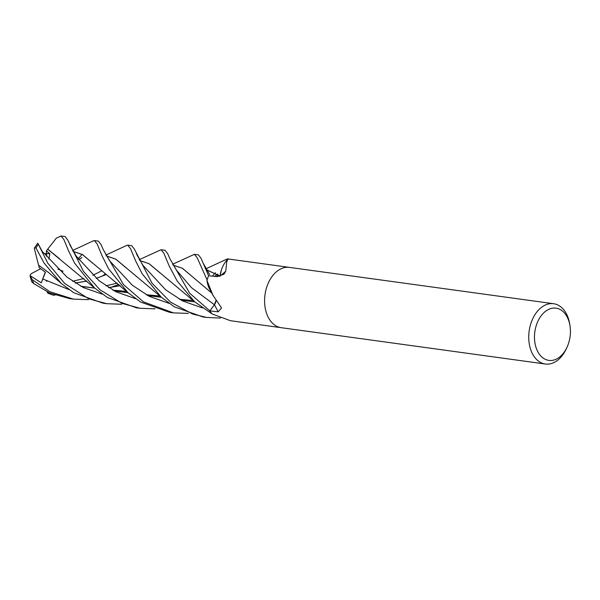 <?xml version="1.0" encoding="UTF-8"?>
<svg xmlns="http://www.w3.org/2000/svg" width="600" height="600" viewBox="0 0 600 600"><rect width="100%" height="100%" fill="white"/><g stroke="black" fill="none" stroke-linecap="round" stroke-linejoin="round"><path stroke-width="0.9" d="M567.067 347.138L566.355 348.705A30.428 20.52 -82.2 0 1 554.632 362.205A30.428 20.52 -82.2 0 1 545.34 364.013L281.19 327.69A30.428 20.52 -82.2 0 1 264.593 301.575A30.428 20.52 -82.2 0 1 280.185 269.205A30.428 20.52 -82.2 0 1 289.478 267.397L553.627 303.72A30.428 20.52 -82.2 0 1 569.73 324.127L570 325.837A26.37 17.782 -82.2 0 1 567.067 347.138A26.37 17.782 -82.2 0 1 556.912 358.837A26.37 17.782 -82.2 0 1 535.035 343.507A26.37 17.782 -82.2 0 1 547.987 309.72A26.37 17.782 -82.2 0 1 570 325.837M219.817 276.465A6.57 4.433 97.8 0 0 219.99 275.985A23.258 15.683 -82.2 0 1 227.858 259.222A507.045 162.66 -129.6 0 0 227.955 259.147L228.12 259.11A30.428 20.52 -82.2 0 1 230.115 259.237L289.358 267.382M227.955 259.147L226.748 261.862L225.772 271.155L224.002 274.178L217.072 276.668L208.583 275.737L201.075 258.33L198.413 254.88L194.445 254.333M545.34 364.013A30.428 20.52 -82.2 0 1 528.743 337.897A30.428 20.52 -82.2 0 1 544.335 305.528A30.428 20.52 -82.2 0 1 553.627 303.72M280.185 269.205A30.428 20.52 -82.2 0 1 289.478 267.397M212.955 295.29L209.88 289.582A23.258 15.683 -82.2 0 1 206.978 280.567A507.045 258.877 179.9 0 1 207.09 280.763L212.955 295.29L221.558 307.935L218.138 311.843L209.843 310.86L214.425 304.763A6.57 4.433 97.8 0 0 216.022 300.57M206.978 280.567A4.117 2.775 97.8 0 0 207.015 280.17L207.09 280.763M207.015 280.17A30.428 20.52 -82.2 0 1 208.583 275.737M281.07 327.668L230.452 320.707L212.108 313.957A30.428 20.52 -82.2 0 1 209.843 310.86L189.63 293.168L169.725 258.405L167.738 253.748L165.083 250.298L161.13 249.75M219.99 275.985A514.928 165.188 -129.6 0 0 225.772 271.155M121.733 304.237L106.785 303.705L88.71 298.808L64.733 283.493L47.843 263.265L37.777 243.202L42.42 251.76L44.362 253.507L49.83 253.733L46.38 250.785L47.752 249.15L59.655 258.855M61.148 283.32L48.773 272.692L38.543 265.095L34.282 248.347L34.537 247.822L36 248.04L44.093 263.085L61.148 283.32L73.762 292.763L103.005 303.188M172.583 264.248L194.392 254.325L197.197 257.798L207.083 279.938M88.395 299.655L73.448 299.123L50.032 291.795L32.392 279.81L30 275.595L41.318 282.847L45.443 272.22L39.195 267.668L38.595 265.14M30.075 276.24L31.785 281.865L33.78 283.627L49.725 292.987L69.427 298.567L73.448 299.123M139.245 259.665L161.062 249.743L163.86 253.215L169.2 266.04L177.21 281.062L194.498 301.665L211.98 313.815M212.385 276.157L215.46 272.7M205.92 268.83L226.958 259.058L228.24 259.08M218.22 274.733L216.525 276.615M155.07 308.827L140.123 308.288L121.958 303.36L99.877 289.695L83.445 271.358L67.725 239.993L65.07 236.542L61.05 235.987L63.84 239.46L68.625 251.01L74.64 263.175L94.477 287.903L107.415 297.532L136.425 307.778M56.377 238.118L61.05 235.987M55.05 295.072L53.115 295.178L47.895 293.205L48.758 292.56M220.403 318.067L206.798 317.46L192.833 314.123L170.565 302.16L152.017 283.222L134.4 249.157L131.745 245.708L127.792 245.167M104.977 274.072L102.637 275.978M126.93 245.317L127.725 245.16L130.523 248.625L135.547 260.745L142.17 273.772L161.16 297.075L174.292 306.825L202.785 316.905L206.798 317.46M188.4 313.41L173.46 312.87L143.512 301.913L123.465 284.587L103.05 249.233L101.062 244.575L98.407 241.125L94.455 240.585M78.195 258.743L82.11 254.362M93.57 240.735L94.387 240.57L97.177 244.042L102.067 255.833L108.623 268.845L127.823 292.493L140.73 302.108L169.762 312.368M215.985 300.517L214.403 304.74L210.892 309.472M221.49 269.647L219.96 276.18M206.452 269.752L219.923 276.097L219.788 276.472M80.985 286.365L94.74 288.135M108.667 287.678L120.248 285.675M173.078 265.103L182.46 268.282L211.837 293.153M80.76 286.245L94.657 288.06M108.585 287.625L120.203 285.63M173.115 265.17L182.25 268.2L193.155 277.327M42.773 278.993L68.977 289.582L42.773 278.993M111.015 287.31L118.823 284.4L111.015 287.31M176.288 269.947L191.415 287.618L214.403 304.74L191.415 287.618L176.288 269.947L169.725 258.405M73.065 251.347L82.448 254.528L127.815 292.493M147.66 295.538L161.415 297.308M73.102 251.415L82.425 254.572L92.948 263.392M147.435 295.418L161.333 297.225M76.245 256.155L98.993 280.657L115.898 291.757L135.653 298.748L115.898 291.757L98.993 280.657L76.252 256.17L69.713 244.65M215.265 275.85L217.433 274.118M47.295 281.168L46.26 281.04M142.942 265.35L165.69 289.837L182.58 300.93L202.335 307.92L182.58 300.93L165.69 289.837L142.942 265.35L136.387 253.815M159.653 272.595L148.95 263.64L139.778 260.587M105.765 274.71L96.248 278.355M86.865 281.048L75.24 283.035M75.33 283.095L86.91 281.093M96.285 278.385L105.795 274.733M139.74 260.513L149.123 263.7L194.498 301.665M78.938 259.688L81.938 257.49L78.922 259.665M103.05 249.233L109.597 260.76L132.345 285.248L149.243 296.347L168.99 303.337M106.44 255.998L115.77 259.163L126.42 268.11M106.403 255.93L115.785 259.118L161.16 297.075M180.998 300.12L194.752 301.89M44.362 253.507L67.012 277.147L83.377 287.572L102.315 294.165L83.377 287.572L67.012 277.147L44.362 253.507M209.632 274.538L203.062 262.995M114.097 290.835L127.995 292.642M47.752 249.248L94.477 287.903M114.323 290.947L128.078 292.718M206.415 269.685L219.892 276.03M47.752 249.09L56.385 238.118M30 275.595L31.14 273.728L40.598 268.74M47.895 293.205L47.032 291.757M63.06 271.267L57.863 269.077M48.892 259.118L49.83 253.733M46.38 250.785L46.755 256.538M41.318 282.847L45.255 272.085M214.425 304.763A513.525 262.185 179.9 0 1 218.138 311.843M36 248.04A30.428 20.52 -82.2 0 1 38.213 244.538M33.78 283.627A30.428 20.52 -82.2 0 1 32.392 279.81M106.785 303.705L102.773 303.15M230.002 259.222L227.722 258.907M117.24 283.125L105.93 285.847M72.57 250.493L93.615 240.72M159.953 296.002L146.108 294.697M101.34 271.035L92.85 275.272M83.903 278.543L72.593 281.265M193.29 300.585L179.445 299.28M105.907 255.075L126.953 245.303M126.615 291.42L112.77 290.115M34.537 247.822L37.777 243.202M173.46 312.87L169.447 312.322M140.123 308.288L136.102 307.74"/></g></svg>
